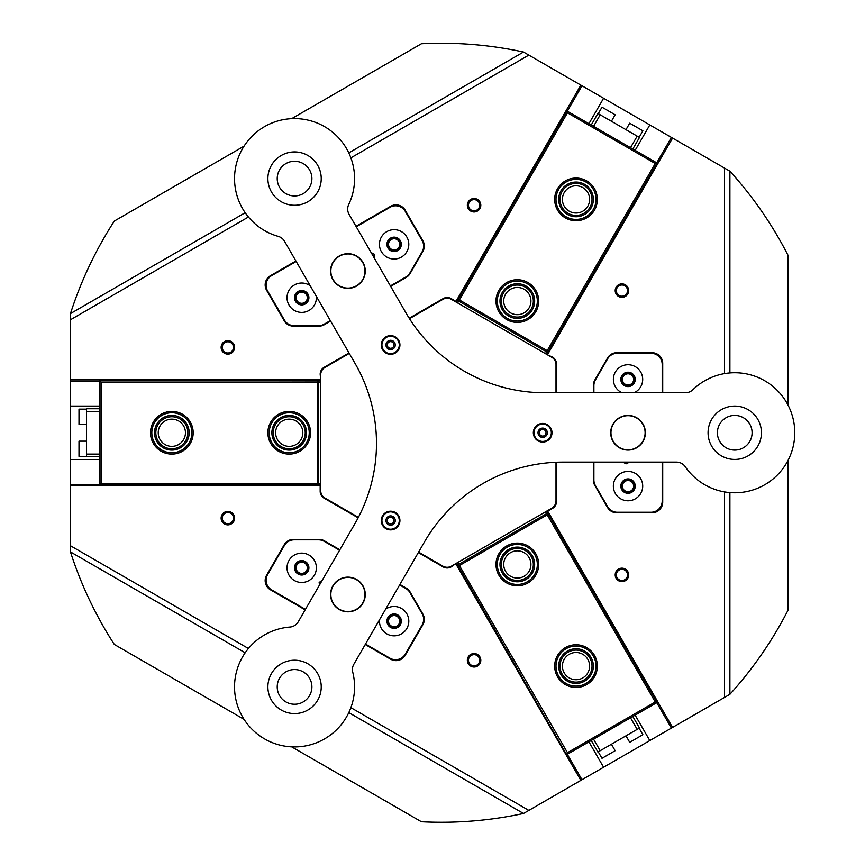 <?xml version="1.0" encoding="UTF-8"?>
<svg xmlns="http://www.w3.org/2000/svg" width="865" height="865" viewBox="0 0 865 865"><rect width="100%" height="100%" fill="white"/><g stroke="black" fill="none" stroke-linecap="round" stroke-linejoin="round"><path stroke-width="1.3" d="M227.863 340.648A6.736 6.736 0 0 0 221.126 347.384A6.736 6.736 0 0 0 227.863 354.12A6.736 6.736 0 0 0 234.599 347.384A6.736 6.736 0 0 0 227.863 340.648M227.863 341.783A5.601 5.601 0 0 0 222.262 347.384A5.601 5.601 0 0 0 227.863 352.985A5.601 5.601 0 0 0 233.463 347.384A5.601 5.601 0 0 0 227.863 341.783M227.863 511.388A6.736 6.736 0 0 0 221.126 518.124A6.736 6.736 0 0 0 227.863 524.86A6.736 6.736 0 0 0 234.599 518.124A6.736 6.736 0 0 0 227.863 511.388M227.863 512.523A5.601 5.601 0 0 0 222.262 518.124A5.601 5.601 0 0 0 227.863 523.725A5.601 5.601 0 0 0 233.463 518.124A5.601 5.601 0 0 0 227.863 512.523M474.074 198.496A6.736 6.736 0 0 0 467.338 205.232A6.736 6.736 0 0 0 474.074 211.968A6.736 6.736 0 0 0 480.81 205.232A6.736 6.736 0 0 0 474.074 198.496M474.074 199.631A5.601 5.601 0 0 0 468.462 205.232A5.601 5.601 0 0 0 474.074 210.833A5.601 5.601 0 0 0 479.675 205.232A5.601 5.601 0 0 0 474.074 199.631M621.935 283.871A6.736 6.736 0 0 0 615.199 290.608A6.736 6.736 0 0 0 621.935 297.344A6.736 6.736 0 0 0 628.671 290.608A6.736 6.736 0 0 0 621.935 283.871M621.935 285.007A5.601 5.601 0 0 0 616.334 290.608A5.601 5.601 0 0 0 621.935 296.208A5.601 5.601 0 0 0 627.536 290.608A5.601 5.601 0 0 0 621.935 285.007M621.935 568.164A6.736 6.736 0 0 0 615.199 574.901A6.736 6.736 0 0 0 621.935 581.637A6.736 6.736 0 0 0 628.671 574.901A6.736 6.736 0 0 0 621.935 568.164M621.935 569.3A5.601 5.601 0 0 0 616.334 574.901A5.601 5.601 0 0 0 621.935 580.501A5.601 5.601 0 0 0 627.536 574.901A5.601 5.601 0 0 0 621.935 569.3M474.074 653.54A6.736 6.736 0 0 0 467.338 660.276A6.736 6.736 0 0 0 474.074 667.012A6.736 6.736 0 0 0 480.81 660.276A6.736 6.736 0 0 0 474.074 653.54M474.074 654.664A5.601 5.601 0 0 0 468.462 660.276A5.601 5.601 0 0 0 474.074 665.877A5.601 5.601 0 0 0 479.675 660.276A5.601 5.601 0 0 0 474.074 654.664M394.126 614.42A6.736 6.736 0 0 0 387.39 621.157A6.736 6.736 0 0 0 394.126 627.893A6.736 6.736 0 0 0 400.863 621.157A6.736 6.736 0 0 0 394.126 614.42M394.126 615.556A5.601 5.601 0 0 0 388.526 621.157A5.601 5.601 0 0 0 394.126 626.768A5.601 5.601 0 0 0 399.727 621.157A5.601 5.601 0 0 0 394.126 615.556M301.712 561.071A6.736 6.736 0 0 0 294.976 567.808A6.736 6.736 0 0 0 301.712 574.544A6.736 6.736 0 0 0 308.448 567.808A6.736 6.736 0 0 0 301.712 561.071M301.712 562.207A5.601 5.601 0 0 0 296.1 567.808A5.601 5.601 0 0 0 301.712 573.409A5.601 5.601 0 0 0 307.313 567.808A5.601 5.601 0 0 0 301.712 562.207M301.712 290.964A6.736 6.736 0 0 0 294.976 297.701A6.736 6.736 0 0 0 301.712 304.437A6.736 6.736 0 0 0 308.448 297.701A6.736 6.736 0 0 0 301.712 290.964M301.712 292.1A5.601 5.601 0 0 0 296.1 297.701A5.601 5.601 0 0 0 301.712 303.301A5.601 5.601 0 0 0 307.313 297.701A5.601 5.601 0 0 0 301.712 292.1M394.126 237.615A6.736 6.736 0 0 0 387.39 244.352A6.736 6.736 0 0 0 394.126 251.088A6.736 6.736 0 0 0 400.863 244.352A6.736 6.736 0 0 0 394.126 237.615M394.126 238.74A5.601 5.601 0 0 0 388.526 244.352A5.601 5.601 0 0 0 394.126 249.953A5.601 5.601 0 0 0 399.727 244.352A5.601 5.601 0 0 0 394.126 238.74M628.033 372.664A6.736 6.736 0 0 0 621.297 379.4A6.736 6.736 0 0 0 628.033 386.136A6.736 6.736 0 0 0 634.769 379.4A6.736 6.736 0 0 0 628.033 372.664M628.033 373.799A5.601 5.601 0 0 0 622.432 379.4A5.601 5.601 0 0 0 628.033 385.001A5.601 5.601 0 0 0 633.645 379.4A5.601 5.601 0 0 0 628.033 373.799M628.033 479.372A6.736 6.736 0 0 0 621.297 486.108A6.736 6.736 0 0 0 628.033 492.845A6.736 6.736 0 0 0 634.769 486.108A6.736 6.736 0 0 0 628.033 479.372M628.033 480.507A5.601 5.601 0 0 0 622.432 486.108A5.601 5.601 0 0 0 628.033 491.709A5.601 5.601 0 0 0 633.645 486.108A5.601 5.601 0 0 0 628.033 480.507M365.235 644.522L390.645 659.195A10.672 10.672 0 0 0 405.22 655.292L422.866 624.735A10.672 10.672 0 0 0 422.866 614.063L410.118 592.006A10.672 10.672 0 0 0 406.215 588.092L399.911 584.459M390.602 341.621A3.33 3.33 0 0 0 387.261 344.962A3.33 3.33 0 0 0 390.602 348.292A3.33 3.33 0 0 0 393.932 344.962A3.33 3.33 0 0 0 390.602 341.621M542.669 429.418A3.33 3.33 0 0 0 539.327 432.749A3.33 3.33 0 0 0 542.669 436.09A3.33 3.33 0 0 0 545.999 432.749A3.33 3.33 0 0 0 542.669 429.418M390.602 517.216A3.33 3.33 0 0 0 387.261 520.546A3.33 3.33 0 0 0 390.602 523.887A3.33 3.33 0 0 0 393.932 520.546A3.33 3.33 0 0 0 390.602 517.216M409.188 318.201L443.161 298.598A8.001 8.001 0 0 1 451.162 298.598L455.985 301.388L580.848 85.127L528.839 55.111L350.887 157.852M734.753 450.092A17.343 17.343 0 0 1 717.409 432.749A17.343 17.343 0 0 1 734.753 415.416A17.343 17.343 0 0 1 752.096 432.749A17.343 17.343 0 0 1 734.753 450.092M294.554 704.24A17.343 17.343 0 0 1 277.222 686.896A17.343 17.343 0 0 1 294.554 669.553A17.343 17.343 0 0 1 311.897 686.896A17.343 17.343 0 0 1 294.554 704.24M294.554 195.944A17.343 17.343 0 0 1 277.222 178.612A17.343 17.343 0 0 1 294.554 161.268A17.343 17.343 0 0 1 311.897 178.612A17.343 17.343 0 0 1 294.554 195.944M348.8 152.9L523.509 52.03A389.499 389.499 0 0 0 421.417 43.758L291.7 118.646M99.81 406.074L70.465 406.074L70.465 485.708L320.169 485.708L320.169 491.288A8.001 8.001 0 0 0 324.17 498.218L358.142 517.821M291.7 746.852L421.417 821.75A389.499 389.499 0 0 0 523.509 813.478L348.8 712.609M729.898 492.585L729.898 694.325A389.499 389.499 0 0 0 788.112 610.041L788.112 460.256M788.112 405.253L788.112 255.467A389.499 389.499 0 0 0 729.898 171.184L729.898 372.923M244.06 146.153L114.342 221.04A389.499 389.499 0 0 0 70.465 313.595L245.173 212.725M245.173 652.783L70.465 551.913A389.499 389.499 0 0 0 114.342 644.468L244.06 719.356M350.887 707.657L528.839 810.397L649.81 740.559L635.137 715.15M528.839 810.397L523.509 813.478M729.898 694.325L724.567 697.406L724.567 491.904M649.81 740.559L724.567 697.406M724.567 373.594L724.567 168.102L603.597 98.264L588.924 123.684M724.567 168.102L729.898 171.184M523.509 52.03L528.839 55.111M580.848 85.127L603.597 98.264M70.465 406.074L70.465 313.595M70.465 551.913L70.465 545.75L248.417 648.501M70.465 485.708L70.465 545.75M349.006 352.952L324.17 367.29A8.001 8.001 0 0 0 320.169 374.221L320.699 379.8M320.169 379.8L70.465 379.8M672.57 727.422L547.707 511.172L552.54 508.382A8.001 8.001 0 0 0 556.541 501.451L556.541 462.234M556.541 392.732L556.541 364.057A8.001 8.001 0 0 0 552.54 357.126L547.448 354.801M547.707 354.336L672.57 138.086M418.325 552.573L443.161 566.91A8.001 8.001 0 0 0 451.162 566.91L455.725 563.666M455.985 564.121L580.848 780.381M70.465 459.434L99.81 459.434M588.924 741.824L603.597 767.244M635.137 150.359L649.81 124.949M339.837 549.772L324.299 540.798A10.672 10.672 0 0 0 318.958 539.371L293.484 539.371A10.672 10.672 0 0 0 284.239 544.701L266.593 575.257A10.672 10.672 0 0 0 270.507 589.833L305.161 609.847M390.666 286.391L406.215 277.416A10.672 10.672 0 0 0 410.118 273.502L422.866 251.434A10.672 10.672 0 0 0 422.866 240.762L405.22 210.217A10.672 10.672 0 0 0 390.645 206.303L355.991 226.316M295.917 261.003L270.507 275.675A10.672 10.672 0 0 0 266.593 290.251L284.239 320.807A10.672 10.672 0 0 0 293.484 326.137L318.958 326.137A10.672 10.672 0 0 0 324.299 324.71L330.603 321.066M248.417 217.007L70.465 319.758M593.358 462.105L593.358 480.053A10.672 10.672 0 0 0 594.785 485.384L607.522 507.452A10.672 10.672 0 0 0 616.767 512.794L652.048 512.794A10.672 10.672 0 0 0 662.72 502.122L662.72 462.105M662.72 392.732L662.72 363.387A10.672 10.672 0 0 0 652.048 352.715L616.767 352.715A10.672 10.672 0 0 0 607.522 358.056L594.785 380.124A10.672 10.672 0 0 0 593.358 385.455L593.358 392.732M582.815 677.89A13.602 13.602 0 0 0 587.8 659.303A13.602 13.602 0 0 0 569.213 654.318A13.602 13.602 0 0 0 564.229 672.905A13.602 13.602 0 0 0 582.815 677.89M524.125 576.231A13.602 13.602 0 0 0 529.11 557.644A13.602 13.602 0 0 0 510.523 552.659A13.602 13.602 0 0 0 505.538 571.246A13.602 13.602 0 0 0 524.125 576.231M546.983 510.977L657.897 702.012M456.179 563.396L566.629 754.702L456.525 563.191M655.259 701.991L547.21 514.848L459.423 565.537L567.462 752.68L655.259 701.991L657.432 702.272M546.637 511.172L657.086 702.477L566.975 754.496L567.462 752.68M459.423 565.537L457.596 565.04L547.707 513.021L547.21 514.848M546.55 513.691L545.48 511.842M457.682 562.531L458.753 564.38M78.996 424.347L78.996 409.145L78.996 424.347L86.468 424.347M78.996 456.363L78.996 441.161L78.996 456.363L86.468 456.363M78.996 441.161L86.468 441.161M78.996 409.145L86.468 409.145M99.81 411.416L86.468 411.416L86.468 408.745L99.81 408.745M86.468 411.416L86.468 454.093L99.81 454.093M99.81 456.763L86.468 456.763L86.468 454.093M349.276 353.417L324.97 367.441A8.542 8.542 0 0 0 320.699 374.837L320.699 490.671A8.542 8.542 0 0 0 324.97 498.056L358.38 517.357M383.087 516.21A8.672 8.672 0 0 0 386.266 528.061A8.672 8.672 0 0 0 398.105 524.882A8.672 8.672 0 0 0 394.937 513.042A8.672 8.672 0 0 0 383.087 516.21M386.558 518.211A4.671 4.671 0 0 0 388.266 524.59A4.671 4.671 0 0 0 394.645 522.882A4.671 4.671 0 0 0 392.937 516.502A4.671 4.671 0 0 0 386.558 518.211M383.087 340.626A8.672 8.672 0 0 0 386.266 352.466A8.672 8.672 0 0 0 398.105 349.298A8.672 8.672 0 0 0 394.937 337.447A8.672 8.672 0 0 0 383.087 340.626M386.558 342.627A4.671 4.671 0 0 0 388.266 349.006A4.671 4.671 0 0 0 394.645 347.298A4.671 4.671 0 0 0 392.937 340.918A4.671 4.671 0 0 0 386.558 342.627M535.154 428.424A8.672 8.672 0 0 0 538.333 440.263A8.672 8.672 0 0 0 550.172 437.085A8.672 8.672 0 0 0 547.004 425.245A8.672 8.672 0 0 0 535.154 428.424M538.625 430.424A4.671 4.671 0 0 0 540.333 436.793A4.671 4.671 0 0 0 546.712 435.084A4.671 4.671 0 0 0 545.004 428.716A4.671 4.671 0 0 0 538.625 430.424M556.011 392.732L556.011 364.673A8.542 8.542 0 0 0 551.74 357.277L451.433 299.366A8.542 8.542 0 0 0 442.891 299.366L409.48 318.655M418.584 552.108L442.891 566.143A8.542 8.542 0 0 0 451.433 566.143L551.74 508.231A8.542 8.542 0 0 0 556.011 500.835L556.011 462.256M294.37 580.512A14.673 14.673 0 0 0 314.417 575.139A14.673 14.673 0 0 0 309.043 555.092A14.673 14.673 0 0 0 288.996 560.466A14.673 14.673 0 0 0 294.37 580.512M298.101 574.046A7.201 7.201 0 0 0 307.94 571.408A7.201 7.201 0 0 0 305.313 561.569A7.201 7.201 0 0 0 295.473 564.207A7.201 7.201 0 0 0 298.101 574.046M379.519 619.783A14.673 14.673 0 0 0 406.831 628.498A14.673 14.673 0 0 0 385.628 609.198M390.526 627.395A7.201 7.201 0 0 0 400.365 624.757A7.201 7.201 0 0 0 397.727 614.918A7.201 7.201 0 0 0 387.888 617.556A7.201 7.201 0 0 0 390.526 627.395M365.495 644.068L389.985 658.2A11.202 11.202 0 0 0 405.296 654.102L422.131 624.941A11.202 11.202 0 0 0 422.131 613.728L409.924 592.59A11.202 11.202 0 0 0 405.826 588.481L399.641 584.913M339.577 550.237L324.159 541.328A11.202 11.202 0 0 0 318.547 539.836L294.132 539.836A11.202 11.202 0 0 0 284.434 545.437L267.599 574.598A11.202 11.202 0 0 0 271.697 589.908L305.432 609.382M386.785 231.636A14.673 14.673 0 0 0 381.411 251.683A14.673 14.673 0 0 0 401.457 257.056A14.673 14.673 0 0 0 406.831 237.01A14.673 14.673 0 0 0 386.785 231.636M390.526 238.113A7.201 7.201 0 0 0 387.888 247.952A7.201 7.201 0 0 0 397.727 250.58A7.201 7.201 0 0 0 400.365 240.74A7.201 7.201 0 0 0 390.526 238.113M310.2 285.742A14.673 14.673 0 0 0 288.996 305.042A14.673 14.673 0 0 0 316.32 296.327M298.101 291.462A7.201 7.201 0 0 0 295.473 301.301A7.201 7.201 0 0 0 305.313 303.939A7.201 7.201 0 0 0 307.94 294.1A7.201 7.201 0 0 0 298.101 291.462M296.187 261.457L271.697 275.6A11.202 11.202 0 0 0 267.599 290.91L284.434 320.072A11.202 11.202 0 0 0 294.132 325.673L318.547 325.673A11.202 11.202 0 0 0 324.159 324.17L330.333 320.612M390.407 285.926L405.826 277.027A11.202 11.202 0 0 0 409.924 272.918L422.131 251.78A11.202 11.202 0 0 0 422.131 240.567L405.296 211.406A11.202 11.202 0 0 0 389.985 207.308L356.261 226.781M642.706 486.108A14.673 14.673 0 0 0 628.033 471.436A14.673 14.673 0 0 0 613.361 486.108A14.673 14.673 0 0 0 628.033 500.781A14.673 14.673 0 0 0 642.706 486.108M635.245 486.108A7.201 7.201 0 0 0 628.033 478.907A7.201 7.201 0 0 0 620.832 486.108A7.201 7.201 0 0 0 628.033 493.31A7.201 7.201 0 0 0 635.245 486.108M634.153 392.732A14.673 14.673 0 0 0 628.033 364.727A14.673 14.673 0 0 0 621.924 392.732M635.245 379.4A7.201 7.201 0 0 0 628.033 372.199A7.201 7.201 0 0 0 620.832 379.4A7.201 7.201 0 0 0 628.033 386.601A7.201 7.201 0 0 0 635.245 379.4M662.19 392.732L662.19 364.457A11.202 11.202 0 0 0 650.977 353.255L617.296 353.255A11.202 11.202 0 0 0 607.598 358.856L595.39 379.995A11.202 11.202 0 0 0 593.887 385.606L593.887 392.732M593.887 462.105L593.887 479.902A11.202 11.202 0 0 0 595.39 485.514L607.598 506.652A11.202 11.202 0 0 0 617.296 512.253L650.977 512.253A11.202 11.202 0 0 0 662.19 501.051L662.19 462.105M615.156 750.712L601.986 758.313L615.156 750.712L611.425 744.235M642.879 734.699L629.709 742.311L642.879 734.699L639.149 728.233M629.709 742.311L625.979 735.834M601.986 758.313L598.256 751.847M593.552 739.153L600.213 750.712L597.91 752.042L591.238 740.494M600.213 750.712L637.181 729.368L630.509 717.82M632.823 716.48L639.495 728.038L637.181 729.368M629.709 123.198L642.879 130.81L629.709 123.198L625.979 129.674M601.986 107.195L615.156 114.796L601.986 107.195L598.256 113.661M615.156 114.796L611.425 121.262M642.879 130.81L639.149 137.275M630.509 147.688L637.181 136.14L639.495 137.47L632.823 149.029M637.181 136.14L600.213 114.796L593.552 126.355M591.238 125.014L597.91 113.466L600.213 114.796M187.262 445.507A20.014 20.014 0 0 0 184.591 417.33A20.014 20.014 0 0 0 156.414 420.001A20.014 20.014 0 0 0 159.084 448.178A20.014 20.014 0 0 0 187.262 445.507M155.386 419.157A21.344 21.344 0 0 1 185.434 416.303A21.344 21.344 0 0 1 188.289 446.351A21.344 21.344 0 0 1 158.241 449.205A21.344 21.344 0 0 1 155.386 419.157M185.207 443.799A17.343 17.343 0 0 1 160.793 446.113A17.343 17.343 0 0 1 158.479 421.698A17.343 17.343 0 0 1 182.893 419.384A17.343 17.343 0 0 1 185.207 443.799M159.506 422.553A16.003 16.003 0 0 0 161.636 445.086A16.003 16.003 0 0 0 184.169 442.956A16.003 16.003 0 0 0 182.039 420.422A16.003 16.003 0 0 0 159.506 422.553M304.945 440.069A17.343 17.343 0 0 1 281.904 448.47A17.343 17.343 0 0 1 273.502 425.439A17.343 17.343 0 0 1 296.544 417.038A17.343 17.343 0 0 1 304.945 440.069M274.713 426.002A16.003 16.003 0 0 0 282.466 447.27A16.003 16.003 0 0 0 303.734 439.507A16.003 16.003 0 0 0 295.981 418.238A16.003 16.003 0 0 0 274.713 426.002M307.367 441.193A20.014 20.014 0 0 0 297.668 414.616A20.014 20.014 0 0 0 271.08 424.304A20.014 20.014 0 0 0 280.779 450.892A20.014 20.014 0 0 0 307.367 441.193M269.869 423.742A21.344 21.344 0 0 1 298.23 413.405A21.344 21.344 0 0 1 308.567 441.766A21.344 21.344 0 0 1 280.217 452.103A21.344 21.344 0 0 1 269.869 423.742M516.524 544.453A20.014 20.014 0 0 0 497.332 565.245A20.014 20.014 0 0 0 518.124 584.437A20.014 20.014 0 0 0 537.316 563.645A20.014 20.014 0 0 0 516.524 544.453M518.178 585.778A21.344 21.344 0 0 1 496.002 565.299A21.344 21.344 0 0 1 516.47 543.123A21.344 21.344 0 0 1 538.646 563.591A21.344 21.344 0 0 1 518.178 585.778M516.632 547.123A17.343 17.343 0 0 1 534.646 563.753A17.343 17.343 0 0 1 518.016 581.777A17.343 17.343 0 0 1 499.992 565.137A17.343 17.343 0 0 1 516.632 547.123M517.962 580.437A16.003 16.003 0 0 0 533.316 563.807A16.003 16.003 0 0 0 516.686 548.453A16.003 16.003 0 0 0 501.332 565.083A16.003 16.003 0 0 0 517.962 580.437M573.603 646.241A20.014 20.014 0 0 0 556.152 668.526A20.014 20.014 0 0 0 578.436 685.967A20.014 20.014 0 0 0 595.877 663.693A20.014 20.014 0 0 0 573.603 646.241M578.588 687.297A21.344 21.344 0 0 1 554.833 668.677A21.344 21.344 0 0 1 573.441 644.922A21.344 21.344 0 0 1 597.207 663.531A21.344 21.344 0 0 1 578.588 687.297M573.917 648.891A17.343 17.343 0 0 1 593.228 664.006A17.343 17.343 0 0 1 578.112 683.318A17.343 17.343 0 0 1 558.801 668.202A17.343 17.343 0 0 1 573.917 648.891M577.95 681.998A16.003 16.003 0 0 0 591.909 664.169A16.003 16.003 0 0 0 574.079 650.221A16.003 16.003 0 0 0 560.12 668.04A16.003 16.003 0 0 0 577.95 681.998M593.282 197.804A17.343 17.343 0 0 1 577.615 216.672A17.343 17.343 0 0 1 558.747 201.004A17.343 17.343 0 0 1 574.414 182.137A17.343 17.343 0 0 1 593.282 197.804M560.077 200.885A16.003 16.003 0 0 0 577.496 215.342A16.003 16.003 0 0 0 591.952 197.923A16.003 16.003 0 0 0 574.533 183.467A16.003 16.003 0 0 0 560.077 200.885M595.942 197.555A20.014 20.014 0 0 0 574.165 179.477A20.014 20.014 0 0 0 556.087 201.253A20.014 20.014 0 0 0 577.863 219.321A20.014 20.014 0 0 0 595.942 197.555M554.768 201.372A21.344 21.344 0 0 1 574.046 178.147A21.344 21.344 0 0 1 597.272 197.425A21.344 21.344 0 0 1 577.993 220.651A21.344 21.344 0 0 1 554.768 201.372M527.109 286.748A17.343 17.343 0 0 1 531.64 310.849A17.343 17.343 0 0 1 507.539 315.379A17.343 17.343 0 0 1 503.008 291.278A17.343 17.343 0 0 1 527.109 286.748M508.296 314.276A16.003 16.003 0 0 0 530.537 310.092A16.003 16.003 0 0 0 526.353 287.84A16.003 16.003 0 0 0 504.111 292.024A16.003 16.003 0 0 0 508.296 314.276M528.612 284.542A20.014 20.014 0 0 0 500.803 289.775A20.014 20.014 0 0 0 506.036 317.585A20.014 20.014 0 0 0 533.846 312.351A20.014 20.014 0 0 0 528.612 284.542M505.279 318.677A21.344 21.344 0 0 1 499.7 289.018A21.344 21.344 0 0 1 529.369 283.439A21.344 21.344 0 0 1 534.948 313.098A21.344 21.344 0 0 1 505.279 318.677M582.815 187.619A13.602 13.602 0 0 0 564.229 192.603A13.602 13.602 0 0 0 569.213 211.19A13.602 13.602 0 0 0 587.8 206.205A13.602 13.602 0 0 0 582.815 187.619M524.125 289.278A13.602 13.602 0 0 0 505.538 294.262A13.602 13.602 0 0 0 510.523 312.838A13.602 13.602 0 0 0 529.11 307.864A13.602 13.602 0 0 0 524.125 289.278M456.179 302.112L566.164 110.547M546.983 354.531L657.086 163.031L546.637 354.336M567.462 112.828L459.423 299.971L547.21 350.66L655.259 163.517L567.462 112.828L566.629 110.807M456.525 302.307L566.975 111.012L657.086 163.031L655.259 163.517M547.21 350.66L547.707 352.488L457.596 300.469L459.423 299.971M458.753 301.128L457.682 302.977M545.48 353.666L546.55 351.817M158.23 432.749A13.602 13.602 0 0 0 171.843 446.362A13.602 13.602 0 0 0 185.445 432.749A13.602 13.602 0 0 0 171.843 419.147A13.602 13.602 0 0 0 158.23 432.749M275.621 432.749A13.602 13.602 0 0 0 289.224 446.362A13.602 13.602 0 0 0 302.826 432.749A13.602 13.602 0 0 0 289.224 419.147A13.602 13.602 0 0 0 275.621 432.749M320.699 485.179L99.81 485.708M320.699 380.33L99.81 380.33L320.699 380.73M101.14 483.438L317.239 483.438L317.239 382.06L101.14 382.06L101.14 483.438L99.81 485.179M320.699 484.778L99.81 484.778L99.81 380.73L101.14 382.06M317.239 382.06L318.569 380.73L318.569 484.778L317.239 483.438M318.569 483.438L320.699 483.438M320.699 382.06L318.569 382.06M330.841 271.026A17.073 17.073 0 0 0 347.914 288.099A17.073 17.073 0 0 0 364.987 271.026A17.073 17.073 0 0 0 347.914 253.953A17.073 17.073 0 0 0 330.841 271.026M610.96 432.749A17.073 17.073 0 0 0 628.033 449.832A17.073 17.073 0 0 0 645.117 432.749A17.073 17.073 0 0 0 628.033 415.676A17.073 17.073 0 0 0 610.96 432.749M330.841 594.482A17.073 17.073 0 0 0 347.914 611.555A17.073 17.073 0 0 0 364.987 594.482A17.073 17.073 0 0 0 347.914 577.409A17.073 17.073 0 0 0 330.841 594.482M398.689 340.291A9.342 9.342 0 0 0 385.931 336.874A9.342 9.342 0 0 0 382.514 349.622A9.342 9.342 0 0 0 395.273 353.05A9.342 9.342 0 0 0 398.689 340.291M398.689 515.886A9.342 9.342 0 0 0 385.931 512.458A9.342 9.342 0 0 0 382.514 525.217A9.342 9.342 0 0 0 395.273 528.634A9.342 9.342 0 0 0 398.689 515.886M550.756 428.089A9.342 9.342 0 0 0 537.998 424.672A9.342 9.342 0 0 0 534.581 437.42A9.342 9.342 0 0 0 547.34 440.836A9.342 9.342 0 0 0 550.756 428.089M362.932 262.354A17.343 17.343 0 0 0 339.242 256.008A17.343 17.343 0 0 0 332.895 279.698A17.343 17.343 0 0 0 356.585 286.045A17.343 17.343 0 0 0 362.932 262.354M362.932 585.81A17.343 17.343 0 0 0 339.242 579.463A17.343 17.343 0 0 0 332.895 603.154A17.343 17.343 0 0 0 356.585 609.501A17.343 17.343 0 0 0 362.932 585.81M643.052 424.088A17.343 17.343 0 0 0 619.372 417.741A17.343 17.343 0 0 0 613.026 441.42A17.343 17.343 0 0 0 636.705 447.767A17.343 17.343 0 0 0 643.052 424.088M317.66 673.565A26.674 26.674 0 0 0 281.222 663.79A26.674 26.674 0 0 0 271.459 700.239A26.674 26.674 0 0 0 307.897 710.003A26.674 26.674 0 0 0 317.66 673.565M317.66 165.269A26.674 26.674 0 0 0 281.222 155.505A26.674 26.674 0 0 0 271.459 191.944A26.674 26.674 0 0 0 307.897 201.707A26.674 26.674 0 0 0 317.66 165.269M757.859 419.417A26.674 26.674 0 0 0 721.41 409.653A26.674 26.674 0 0 0 711.646 446.091A26.674 26.674 0 0 0 748.095 455.855A26.674 26.674 0 0 0 757.859 419.417M242.578 208.616A60.031 60.031 0 0 0 278.206 236.361A10.672 10.672 0 0 1 284.542 241.303L355.039 363.387A160.068 160.068 0 0 1 355.039 523.455L298.284 621.751A10.672 10.672 0 0 1 289.872 627.06A60.031 60.031 0 0 0 235.075 694.952A60.031 60.031 0 0 0 305.961 745.835A60.031 60.031 0 0 0 352.747 672.181A10.672 10.672 0 0 1 353.861 664.223L424.347 542.139A160.068 160.068 0 0 1 562.974 462.105L676.473 462.105A10.672 10.672 0 0 1 685.264 466.732A60.031 60.031 0 0 0 766.768 483.524A60.031 60.031 0 0 0 786.739 402.744A60.031 60.031 0 0 0 692.908 389.715A10.672 10.672 0 0 1 685.469 392.732L544.485 392.732A160.068 160.068 0 0 1 405.858 312.697L349.114 214.412A10.672 10.672 0 0 1 348.725 204.475A60.031 60.031 0 0 0 264.549 126.625A60.031 60.031 0 0 0 242.578 208.616M623.46 462.105L626.076 463.835L629.59 462.105M622.757 462.105L625.611 463.521M374.253 257.943L374.048 254.083L371.171 252.612M322.342 580.08L319.153 582.523L319.488 585.032M581.994 85.797L567.321 111.207M99.81 381.13L70.465 381.13M70.465 484.378L99.81 484.378M567.321 754.302L581.994 779.711M671.413 728.092L656.74 702.672M656.74 162.836L671.413 137.416"/></g></svg>
